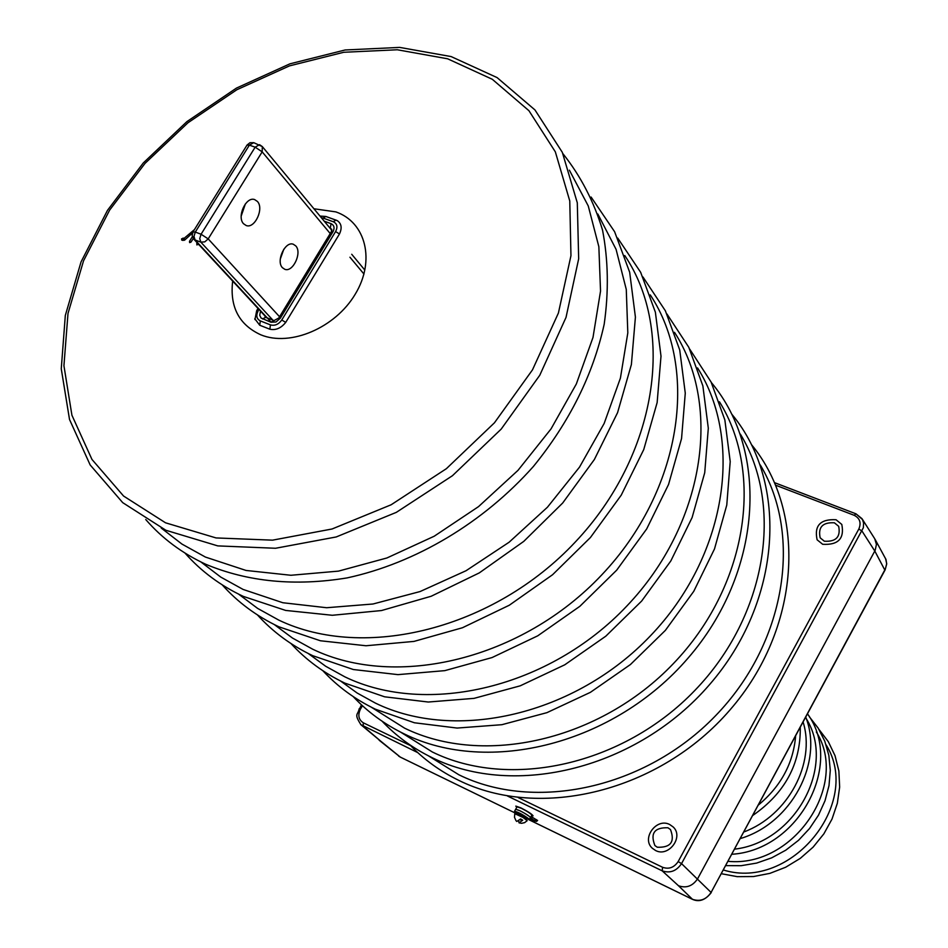 <?xml version="1.0" encoding="UTF-8"?>
<svg xmlns="http://www.w3.org/2000/svg" width="948" height="948" viewBox="0 0 948 948"><rect width="100%" height="100%" fill="white"/><g stroke="black" fill="none" stroke-linecap="round" stroke-linejoin="round"><path stroke-width="1.42" d="M194.447 229.594L184.09 238.351L181.601 238.813L181.732 240.105L184.493 240.235L192.48 232.995M184.955 239.82L183.805 239.453L182.881 240.472M760.296 464.97C802.849 535.798 785.667 643.55 715.408 715.882C645.493 788.499 534.85 812.27 458.844 774.765L428.508 755.876M740.364 434.125C784.174 505.782 766.802 615.999 694.837 690.44C623.215 765.178 509.823 790.063 432.359 752.001L400.53 732.081M719.473 401.81C764.586 474.296 747.024 587.085 673.258 663.73C599.847 740.684 483.575 766.79 404.595 728.159L371.225 707.137M697.55 367.919C744.038 441.211 726.263 556.666 650.601 635.646C575.317 714.946 456.012 742.343 375.467 703.132L357.171 693.035L340.486 680.972M674.514 332.321C722.435 406.419 704.459 524.635 626.782 606.08C549.52 687.857 427.027 716.641 344.882 676.86L325.65 666.243L308.219 653.48M650.281 294.911C699.707 369.767 681.505 490.874 601.719 574.915C522.36 659.298 396.537 689.587 312.721 649.226L292.505 638.063L274.292 624.566M624.756 255.522C675.77 331.113 657.32 455.218 575.306 542.019C493.742 629.164 364.376 661.064 278.842 620.134L257.607 608.391L238.576 594.112M597.832 214.011L616.082 249.36L626.273 289.436L627.813 332.89L620.407 378.145L604.149 423.472L579.536 467.091L547.434 507.227L509.1 542.232L466.061 570.72L420.071 591.552L372.979 604.006L326.645 607.727L282.848 602.738L243.138 589.455L220.813 577.119L200.94 561.986M569.381 170.178L588.258 205.953L598.852 246.717L600.534 291.083L592.998 337.441L576.325 383.999L551.013 428.934L517.975 470.374L478.515 506.635L434.208 536.224L386.891 557.981L338.495 571.123L290.929 575.27L246.03 570.447L205.42 557.069L181.957 544.081L161.219 528.048M313.918 208.761L335.841 211.89C365.964 222.235 375.598 260.819 355.18 294.271C335.213 327.901 290.432 346.956 260.866 334.845C239.062 324.844 229.665 306.927 232.663 281.094M447.622 58.788L492.308 79.288L528.937 110.703L555.35 151.87L569.772 200.988L570.957 255.676L558.408 313.041L532.48 369.862L494.441 422.808L446.389 468.679L391.157 504.763L332.049 528.996L272.55 540.159L216.037 537.931L165.544 522.81L123.572 496.041L91.968 459.448L71.918 415.224L63.931 365.738L67.995 313.456L83.543 260.819L109.636 210.101L144.973 163.435L187.977 122.754L236.834 89.752L289.496 65.874L343.769 52.27L397.295 49.77L447.622 58.788M537.101 820.233L531.081 816.524M197.196 242.818L196.84 244.904L198.416 244.134M192.373 236.656L189.493 241.325L189.624 242.605L191.176 241.858L193.262 238.493M518.201 797.576L662.628 867.302C668.921 869.482 674.099 867.574 678.164 861.578L858.841 528.984C861.412 522.81 859.872 518.248 854.219 515.321L855.985 513.828L861.993 518.674L874.72 538.737L876.438 544.377L875.182 550.302L697.633 878.749C692.633 886.131 686.257 888.466 678.495 885.752L662.142 870.809L507.417 795.976M774.67 482.71L855.985 513.828L862.455 519.48L863.592 523.047L863.355 527.728L681.541 863.628C676.457 871.129 669.987 873.523 662.142 870.809L662.628 867.302M528.783 819.641L692.265 899.225C699.932 901.927 706.213 899.64 711.119 892.376L885.432 568.788L886.664 563.823L886.001 559.51L875.051 539.293M417.784 752.629L360.69 724.545M363.357 722.838L363.12 726.204L381.049 741.431L361.034 724.841C353.486 713.228 358.083 715.302 359.174 708.76L360.418 709.175C357.621 715.183 358.605 719.745 363.357 722.838L410.591 745.638M379.129 740.198L400.234 757.061L517.738 814.261L400.388 757.156L381.049 741.431M185.002 239.785L184.09 238.351M530.086 818.314L536.556 821.43L531.496 818.847L532.373 817.65M531.496 818.847L530.347 817.84M529.92 818.61L535.371 821.229L529.991 818.491M532.456 820.067L534.198 821.039L532.527 819.878M657.308 847.239C670.734 847.713 675.13 841.812 670.485 829.559L667.937 827.77C654.44 827.379 650.091 833.328 654.914 845.58L657.308 847.239M669.703 824.523C656.502 817.449 641.097 838.542 652.378 848.306L655.53 850.486C668.589 857.62 684.112 836.811 673.139 826.94L669.703 824.523M834.394 522.798C822.651 522.17 817.911 527.183 820.162 537.824L824.345 541.213C836.006 541.901 840.793 536.935 838.672 526.306L834.394 522.798M822.663 544.282C838.21 545.219 844.585 538.606 841.8 524.434L836.065 519.741C820.399 518.912 814.083 525.607 817.117 539.803L822.663 544.282M243.577 223.775C236.585 216.867 246.042 196.189 254.645 199.59L257.382 201.426C264.291 208.465 254.799 228.966 246.219 225.541L243.577 223.775M282.433 267.703C275.773 261.15 285.147 240.899 293.299 244.24L295.764 245.911C302.329 252.595 292.944 272.657 284.803 269.303L282.433 267.703M245.402 203.856L241.183 216.073M283.819 249.194L280.276 259.136M335.888 220.078L325.839 216.464L323.114 218.076L333.293 221.737L336.019 220.114L337.275 220.647C341.505 223.562 342.24 227.994 339.479 233.966L335.592 231.573C337.915 226.928 337.156 223.657 333.293 221.737M256.778 311.122L258.994 309.51M270.441 324.88C274.813 326.041 278.594 324.406 281.769 319.997L285.715 322.391C281.023 328.209 275.738 330.485 269.86 329.217L270.441 324.88L260.321 320.91L259.74 325.247L254.787 318.753M516.743 807.329L515.807 806.108L520.831 807.838C528.166 811.63 532.243 814.308 533.072 815.873L531.567 815.671M519.966 810.753C526.247 814.012 529.742 816.311 530.453 817.65L529.825 816.749C523.877 812.543 519.16 810.054 515.665 809.272L519.966 810.753M517.016 806.855L521.341 808.289C527.633 811.547 531.129 813.846 531.84 815.185L530.477 817.614M525.263 818.231L529.351 819.629L528.711 818.728C522.775 814.522 518.046 812.033 514.551 811.251L517.039 806.807M514.551 811.251L517.845 814.071M525.548 817.709L518.141 813.538M518.639 820.968L519.042 822.852L521.554 823.314L524.659 822.627L527.171 820.672L523.154 817.52L514.788 813.68L514.48 817.283L515.949 820.589L516.779 821.478L520.618 818.942L522.715 820.21L519.931 819.747M519.042 822.852L522.715 820.21M795.645 735.932C793.31 763.282 780.915 786.295 758.447 804.971M803.122 722.056C815.896 763.247 788.108 815.505 743.919 831.941M806.321 718.75C836.172 766.316 795.147 842.239 734.664 849.135M816.346 731.975C849.692 784.861 793.749 867.858 728.088 861.329M826.123 744.879C862.751 803.027 791.059 891.084 723.419 870.003M692.538 899.356L678.495 885.752M854.219 515.321L775.772 485.258M362.432 705.715L360.418 709.175M678.164 861.578L681.541 863.628L711.249 892.601C705.395 900.114 699.114 902.354 692.395 899.308L528.7 819.617M884.804 570.009L874.803 551.037L862.04 531.117L858.841 528.984M359.434 709.104L361.461 704.826M711 892.613L885.112 569.878L886.736 563.835L885.527 558.396M400.542 757.215L398.681 756.125M183.805 239.453L183.083 238.043M190.761 242.333L189.493 241.325M197.978 244.62L196.71 243.612M535.869 820.968L536.39 819.605M273.19 320.483L200.834 242.143L195.075 239.974L271.081 322.047M363.973 274.055L349.942 257.216M331.172 234.689L262.181 151.858L208.193 238.896L280.549 317.829M201.071 234.239L255.166 147.165L249.36 145.151L195.3 232.07L201.071 234.239L199.744 238.576L200.834 242.143L204.78 241.87L208.193 238.896L201.071 234.239M192.977 231.952L195.3 232.07L193.973 236.407L195.075 239.974L193.759 239.097L266.566 317.675M260.795 145.554L262.312 146.585L262.181 151.858L255.166 147.165L259.515 144.689L260.795 145.554M246.978 145.162L249.36 145.151L253.709 142.686L249.964 142.721L247.061 145.032L193.048 231.833L192.16 235.566L193.759 239.097M253.946 142.757L262.312 146.585L331.871 230.388M270.95 322.249L276.01 321.976L280.324 318.208L278.795 318.007L270.95 322.249L261.044 317.995L259.716 315.257L260.522 311.169M324.263 221.216L331.042 223.657L330.26 228.432M331.314 231.75L332.938 231.798C334.857 227.958 334.217 225.245 331.042 223.657M332.938 231.798L280.324 318.208M321.348 217.696L323.114 218.076M260.321 320.91C256.529 318.872 255.818 315.506 258.2 310.814M281.769 319.997L335.592 231.573M339.479 233.966L285.715 322.391M269.86 329.217L259.74 325.247M266.163 317.699L265.547 317.284L262.596 318.99M264.705 315.684L265.452 317.26M274.008 320.59L265.322 317.118M278.795 318.007L331.362 231.679L331.753 229.298L330.769 228.622M752.831 815.422C784.873 793.18 800.693 763.827 800.278 727.353M740.364 838.553C791.236 823.492 823.729 762.666 805.764 717.15M731.892 854.267C798.726 850.155 844.455 764.266 807.53 713.891M725.777 865.619L741.182 865.69L756.634 863.083L771.66 857.857L785.774 850.19L798.548 840.295L809.556 828.505L818.48 815.173L825.021 800.74L829.002 785.643L830.282 770.369L828.848 755.378L824.76 741.146L818.16 728.1L809.26 716.641M721.416 873.724L737.2 876.651L753.565 876.533L769.918 873.357L785.667 867.242L800.254 858.39L813.135 847.121L823.859 833.849L832.024 819.048L837.345 803.252L839.655 787.053L838.873 771.008L835.034 755.698L828.315 741.668L818.965 729.403M409.737 744.749C423.638 759.301 439.931 771.151 458.619 780.287C540.277 820.814 659.938 791.379 729.948 709.969C800.468 628.951 807.613 513.01 751.717 444.908M432.17 757.701C515.309 798.773 637.708 768.2 709.448 684.729C781.709 601.672 789.103 483.361 732.01 414.454M404.452 734.025C489.121 775.665 614.399 743.86 687.94 658.232C762.038 573.019 769.705 452.255 711.356 382.542M375.384 709.199L414.394 722.767L457.102 728.064L501.883 724.699L546.925 712.659L590.379 692.348L630.432 664.536L665.378 630.373L693.782 591.291L714.496 548.939L726.772 505.083L730.209 461.534L724.865 419.988L711.107 382.044L689.682 349.077M344.847 683.117L384.639 696.816L428.283 702.03L474.083 698.356L520.203 685.831L564.735 664.821L605.808 636.179L641.666 601.044L670.829 560.943L692.111 517.549L704.731 472.697L708.31 428.223L702.871 385.895L688.817 347.335L666.906 313.93M312.757 655.696L353.355 669.525L397.959 674.632L444.825 670.639L492.071 657.557L537.741 635.824L579.892 606.282L616.71 570.139L646.678 528.948L668.553 484.464L681.553 438.569L685.274 393.159L679.74 350.013L665.378 310.814L642.945 276.97M278.961 626.829L320.412 640.765L366.011 645.754L414.003 641.405L462.446 627.754L509.301 605.227L552.577 574.725L590.426 537.516L621.224 495.176L643.751 449.553L657.142 402.568L661.005 356.164L655.376 312.188L640.67 272.337L617.705 238.055M243.328 596.399L285.656 610.429L332.321 615.276L381.487 610.548L431.174 596.256L479.285 572.9L523.77 541.379L562.685 503.021L594.384 459.484L617.575 412.653L631.392 364.518L635.409 317.094L629.673 272.254L614.624 231.739L591.09 197.042M205.716 564.261C247.985 581.918 295.124 586.457 347.134 577.901C415.627 563.1 483.338 522.775 533.38 466.487C569.464 422.133 593.069 374.721 604.184 324.252C608.853 291.403 608.296 260.001 602.525 230.044C593.863 201.45 580.674 176.02 562.958 153.73M165.947 530.288L217.767 545.894L275.56 548.264L336.208 536.959L396.335 512.358L452.433 475.718L501.196 429.1L539.768 375.266L566.027 317.39L578.671 258.816L577.296 202.813L562.318 152.332L534.956 109.932L497.108 77.606L451.13 56.572L399.653 47.4L345.096 49.983L289.91 63.836L236.443 88.105L186.898 121.628L143.302 162.938L107.491 210.338L81.054 261.885L65.317 315.471L61.265 368.808L69.512 419.466L90.155 464.935L122.707 502.641L165.853 530.24M205.633 564.226C181.992 553.194 162.025 538.298 145.743 519.528M243.257 596.363C220.374 585.615 200.964 571.182 185.002 553.075M278.89 626.794C256.73 616.307 237.829 602.324 222.188 584.833M312.698 655.672C291.202 645.434 272.799 631.854 257.465 614.944M344.799 683.093C323.943 673.092 306.003 659.903 290.965 643.526M375.337 709.175C355.073 699.399 337.571 686.577 322.841 670.71M404.417 734.013C384.71 724.462 367.634 711.984 353.189 696.579M432.134 757.677C412.949 748.339 396.288 736.193 382.115 721.227M536.556 821.43L537.611 820.411M351.72 254.277L364.767 270.002M337.275 220.647L325.839 216.464L319.997 216.073M258.022 308.467L256.695 310.624L254.941 319.594M530.453 817.65L529.375 819.582M525.761 817.33L525.002 818.705M518.355 813.171L517.584 814.533"/></g></svg>
